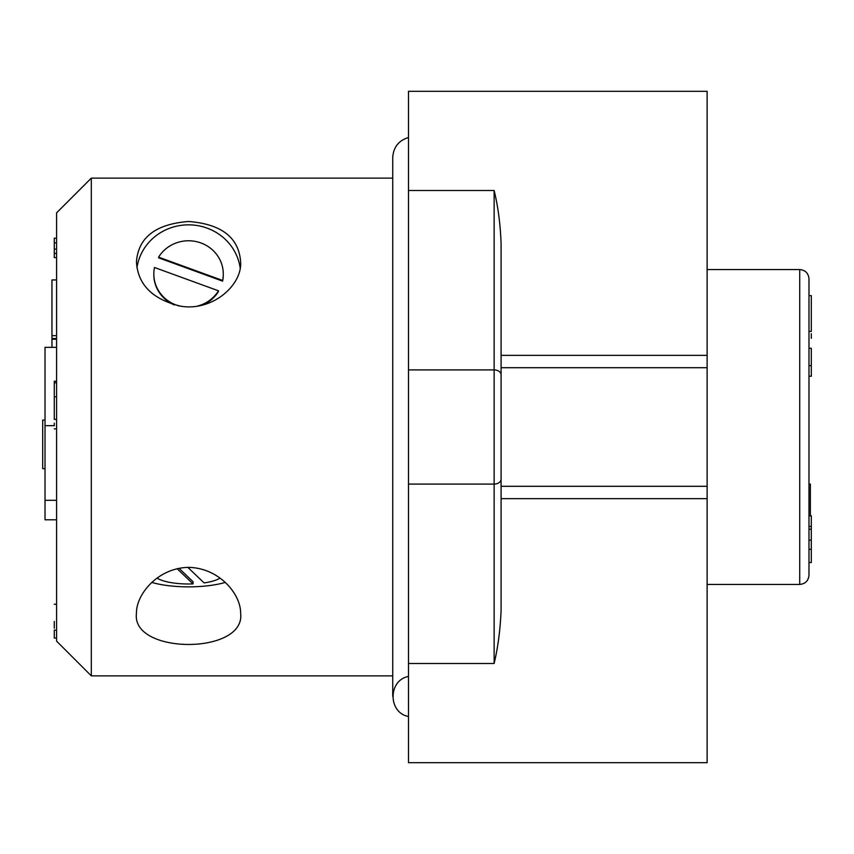 <?xml version="1.0" encoding="UTF-8"?>
<svg xmlns="http://www.w3.org/2000/svg" width="854" height="854" viewBox="0 0 854 854"><rect width="100%" height="100%" fill="white"/><g stroke="black" fill="none" stroke-linecap="round" stroke-linejoin="round"><path stroke-width="1.28" d="M707.123 498.64L707.123 762.686L408.479 762.686L408.479 91.314L707.123 91.314L707.123 498.64L501.084 498.64M494.135 190.506C498.106 206.732 500.412 224.431 501.084 243.603L501.084 610.396C500.295 629.686 497.978 647.385 494.135 663.494L494.135 190.506L408.479 190.506M501.084 386.488L501.084 486.289L707.123 486.289M808.984 331.448L811.3 331.448L811.3 295.644L808.984 295.644L808.984 278.831L808.984 295.644M811.3 376.219L808.984 376.219L811.3 376.272L811.3 348.261L808.984 348.261L808.984 365.672L811.3 365.672M811.3 338.333L811.3 333.69M808.984 561.163L808.984 525.616L808.984 575.169L808.984 562.551L811.3 562.551L811.3 515.827L808.984 515.827M810.371 515.827L810.371 484.069L808.984 484.069M808.984 338.333L808.984 333.69M808.984 525.616L808.984 296.509M808.984 575.169C808.439 580.784 805.354 583.88 799.728 584.424L799.728 269.576L707.123 269.576M408.479 676.453C387.962 680.19 387.962 712.759 408.479 716.495M45.016 468.675L42.7 468.675L42.7 420.051L45.016 420.051M54.272 423.21L54.272 425.719M56.588 381.204L54.272 381.204L54.272 419.357L56.588 419.357M56.588 638.045L54.272 638.045L54.272 630.145L56.588 630.145M54.272 628.202L54.272 621.445M56.588 257.609L54.272 257.609L54.272 238.202L56.588 238.202M51.955 347.332L51.955 279.941L56.588 279.941M220.033 578.126A34.726 10.152 0 0 1 204.095 582.919L187.827 567.366M157.072 578.126A34.726 10.152 0 0 0 193.025 583.912L177.12 568.7M222.606 280.464L158.609 257.15A34.726 33.21 180 0 1 197.669 241.938A34.726 33.21 180 0 1 223.278 273.974A34.726 33.21 180 0 1 222.606 280.464L222.606 281.137A34.726 33.21 180 0 0 223.278 274.657L223.278 273.974M197.776 305.999A34.726 33.21 180 0 0 218.485 290.808L154.489 267.494A34.726 33.21 180 0 0 153.827 273.974A34.726 33.21 180 0 0 179.319 305.999M56.588 253.424L54.272 253.424M56.588 249.09L54.272 249.09M56.588 519.798L45.016 519.798L45.016 425.687L54.272 425.687M45.016 500.305L56.588 500.305M45.016 425.687L45.016 347.332L56.588 347.332M51.955 339.262L56.588 339.262M51.955 335.654L56.588 335.654M51.955 338.536L56.588 338.536M193.025 583.912L193.025 581.702L179.009 568.294M158.609 257.15L158.609 257.823L222.606 281.137M218.485 290.808L218.485 291.481A34.726 33.21 180 0 1 202.729 304.974M174.365 304.963A34.726 33.21 180 0 1 153.827 274.657L153.827 273.974M91.314 675.866L56.588 641.14L56.588 212.859L91.314 178.134L91.314 675.866L392.733 675.866M151.895 582.449A52.094 15.233 180 0 0 225.21 582.449M240.145 267.836A52.094 49.81 0 0 0 188.553 224.848A52.094 49.81 0 0 0 136.95 267.814M188.553 567.366C157.67 567.91 136.138 594.448 136.459 613.247C130.94 654.783 245.984 654.965 240.636 613.247C240.892 594.341 219.467 567.963 188.553 567.366M188.553 221.496C155.588 224.058 138.22 237.54 136.459 261.932C137.836 284.734 152.631 299.498 180.867 306.223C212.379 311.443 242.226 285.311 240.636 261.932C238.864 237.519 221.496 224.036 188.553 221.496M501.084 355.36L707.123 355.36M408.479 663.494L494.135 663.494M408.479 484.09L494.135 484.09A6.949 4.889 180 0 0 501.084 479.19M408.479 369.91L494.135 369.91A6.949 4.889 180 0 1 501.084 374.81M707.123 367.711L501.084 367.711M811.3 549.282L808.984 549.282M811.3 529.224L808.984 529.224M56.588 382.784L54.272 382.784M56.588 396.8L54.272 396.8M56.588 242.824L54.272 242.824M808.984 526.47L811.3 526.47M808.984 540.187L811.3 540.187M799.728 269.576C805.354 270.12 808.439 273.216 808.984 278.831M799.728 584.424L707.123 584.424M408.479 137.505C398.637 140.568 393.395 147.24 392.733 157.531L392.733 696.458M54.272 428.879L56.588 428.879M56.588 604.258L54.272 604.258M91.314 178.134L392.733 178.134"/></g></svg>
